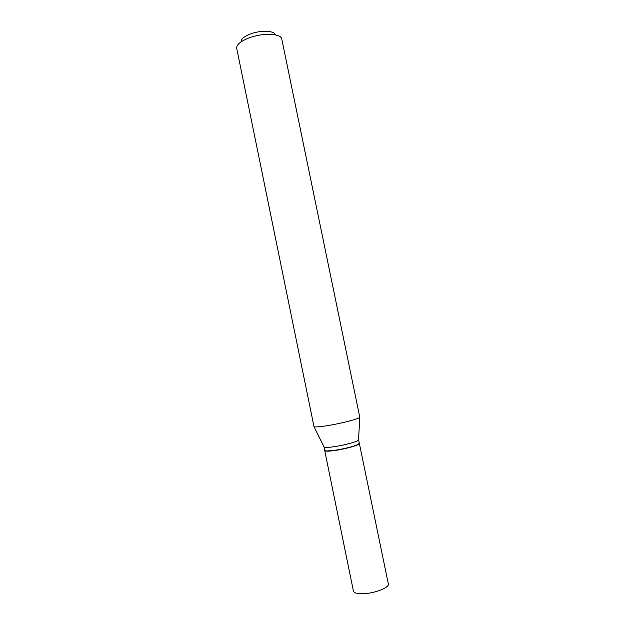 <?xml version="1.0" encoding="UTF-8"?>
<svg xmlns="http://www.w3.org/2000/svg" width="625" height="625" viewBox="0 0 625 625"><rect width="100%" height="100%" fill="white"/><g stroke="black" fill="none" stroke-linecap="round" stroke-linejoin="round"><path stroke-width="0.94" d="M353.438 591.156C354.234 593.281 358.242 594.086 365.477 593.57C376.727 592.688 389.5 587.25 388.344 583.992L359.367 443.516C360.109 444.805 347.117 448.625 336.117 450.297C329.055 451.344 325.266 451.461 324.734 450.625L353.438 591.156M323.984 446.781L324.695 450.437L326.781 450.992L336.078 450.102C345.539 448.508 352.719 446.688 357.633 444.656L359.328 443.328L358.539 439.687M323.977 446.906L324.148 447.117C325.336 447.672 329.062 447.469 335.344 446.508C345.555 444.93 357.859 441.484 358.523 440.062L358.594 439.805M325 450.727L326.984 451.133L336.18 450.258C345.539 448.68 352.641 446.883 357.5 444.867L359.164 443.719M241.016 41.727C241.102 38.953 244.328 36.328 250.711 33.867C260.828 30.039 274.281 30.586 275.234 34.703M236.711 48.375L236.656 48.039C236.711 44.445 240.961 41.023 249.398 37.773C262.812 32.727 280.609 33.422 281.719 38.789L359.797 417.305C358.969 418.805 342.445 423.156 328.773 425.422C320.391 426.797 315.469 427.227 314.008 426.703L236.711 48.375M324.148 447.117L314.008 426.703M358.523 440.062L359.797 417.305"/></g></svg>
